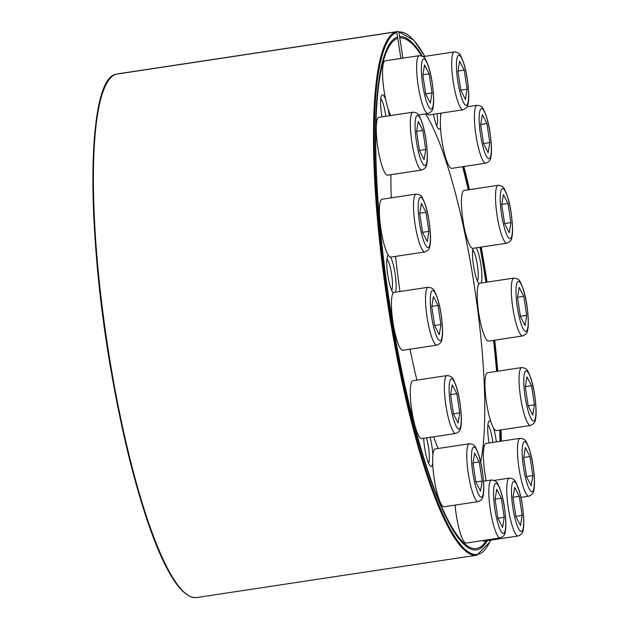 <?xml version="1.0" encoding="UTF-8"?>
<svg xmlns="http://www.w3.org/2000/svg" width="629" height="629" viewBox="0 0 629 629"><rect width="100%" height="100%" fill="white"/><g stroke="black" fill="none" stroke-linecap="round" stroke-linejoin="round"><path stroke-width="0.94" d="M116.066 74.214A264.809 50.469 81.4 0 0 107.779 347.082A264.809 50.469 81.4 0 0 196.696 597.55C167.872 600.09 132.813 495.613 110.79 369.011C85.489 224.168 87.187 79.325 115.964 74.23L396.152 31.851L396.899 32.417L397.803 38.33A258.165 49.204 81.4 0 0 389.453 302.4A258.165 49.204 81.4 0 0 475.673 548.606A258.165 49.204 81.4 0 0 486.083 540.83M499.929 441.377A258.165 49.204 81.4 0 0 499.764 430.094M496.572 371.377A258.165 49.204 81.4 0 0 493.584 340.352M485.942 282.311A258.165 49.204 81.4 0 0 480.069 247.244M468.259 189.824A258.165 49.204 81.4 0 0 462.614 166.701M421.603 55.879A258.165 49.204 81.4 0 0 399.785 37.929L398.88 32.016L398.165 31.45L413.835 40.225L424.882 56.366M118.048 73.813L398.133 31.458M478.96 283.828A19.515 3.719 -98.6 0 1 473.551 265.902A19.515 3.719 -98.6 0 1 472.914 248.329M476.318 247.81A19.515 3.719 -98.6 0 1 481.051 265.768A19.515 3.719 -98.6 0 1 481.232 283.019M489.071 443.02A19.515 3.719 -98.6 0 1 488.741 440.992A19.515 3.719 -98.6 0 1 488.812 421.438A19.515 3.719 -98.6 0 1 490.942 421.988M493.529 428.074A19.515 3.719 -98.6 0 1 496.375 441.912M432.705 463.274A19.515 3.719 -98.6 0 1 430.448 466.152A19.515 3.719 -98.6 0 1 424.646 447.848A19.515 3.719 -98.6 0 1 423.671 438.295M430.11 437.328A19.515 3.719 -98.6 0 1 432.894 455.207M393.188 293.004A19.515 3.719 -98.6 0 1 387.786 275.077A19.515 3.719 -98.6 0 1 387.857 255.531A19.515 3.719 -98.6 0 1 388.297 255.122M390.625 257.127A19.515 3.719 -98.6 0 1 395.303 275.101A19.515 3.719 -98.6 0 1 395.468 292.194M381.96 116.86A19.515 3.719 -98.6 0 1 381.63 114.824A19.515 3.719 -98.6 0 1 381.701 95.278A19.515 3.719 -98.6 0 1 385.774 99.932M388.172 109.053A19.515 3.719 -98.6 0 1 389.265 115.752M440.646 113.189A19.515 3.719 -98.6 0 1 440.811 114.848M440.504 127.561A19.515 3.719 -98.6 0 1 438.594 128.835A19.515 3.719 -98.6 0 1 433.444 114.281M402.882 58.143L399.58 36.592A259.518 49.463 -98.6 0 1 422.57 56.311M462.905 166.654A259.518 49.463 -98.6 0 1 468.534 189.785M480.32 247.205A259.518 49.463 -98.6 0 1 486.193 282.272M493.844 340.313A259.518 49.463 -98.6 0 1 496.839 371.33M500.071 430.047A259.518 49.463 -98.6 0 1 500.244 441.33M487.2 540.665A259.518 49.463 -98.6 0 1 475.728 549.95A259.518 49.463 -98.6 0 1 389.147 302.069A259.518 49.463 -98.6 0 1 397.599 36.993L400.885 58.45M425.613 113.912A195.124 37.19 -98.6 0 1 473.551 280.864A195.124 37.19 -98.6 0 1 480.666 461.985M438.099 448.485A195.124 37.19 -98.6 0 1 433.601 436.793M416.909 380.12A195.124 37.19 -98.6 0 1 409.998 349.205M399.989 291.518A195.124 37.19 -98.6 0 1 395.562 256.396M391.262 197.844A195.124 37.19 -98.6 0 1 390.9 174.705M437.131 113.723A16.496 3.145 -98.6 0 1 436.707 125.871M380.773 98.667A16.496 3.145 -98.6 0 1 385.766 116.279M386.929 258.912A16.496 3.145 -98.6 0 1 391.615 274.323A16.496 3.145 -98.6 0 1 391.694 290.417M426.517 437.87A16.496 3.145 -98.6 0 1 428.561 463.188M487.884 424.827A16.496 3.145 -98.6 0 1 492.877 442.446M472.701 249.737A16.496 3.145 -98.6 0 1 477.387 265.139A16.496 3.145 -98.6 0 1 477.466 281.242M467.119 89.192L465.444 99.366L460.86 90.45L457.936 71.36L459.602 61.186L464.194 70.102L467.119 89.192L460.813 90.151M463.117 109.792A29.272 5.582 -98.6 0 1 453.265 81.951A29.272 5.582 -98.6 0 1 454.358 51.908C457.731 52.215 459.83 53.504 460.64 55.769C463.628 61.524 465.853 69.3 467.308 79.081C468.982 91.464 469.203 99.885 467.952 104.335C467.858 106.663 466.246 108.479 463.117 109.792L429.025 114.95A29.272 5.582 -98.6 0 1 427.036 113.692M457.991 71.046L464.194 70.102M489.842 142.586L488.175 152.761L483.583 143.844L480.666 124.754L482.333 114.58L486.925 123.496L489.842 142.586L483.536 143.546M485.84 163.186A29.272 5.582 -98.6 0 1 475.988 135.345A29.272 5.582 -98.6 0 1 477.089 105.302C480.462 105.617 482.553 106.899 483.371 109.163C486.359 114.926 488.576 122.694 490.03 132.475C491.713 144.859 491.925 153.279 490.683 157.73C490.589 160.057 488.977 161.873 485.84 163.186L451.748 168.344A29.272 5.582 -98.6 0 1 441.896 140.503A29.272 5.582 -98.6 0 1 441.188 113.11M480.713 124.44L486.925 123.496M510.921 222.587L509.254 232.761L504.662 223.845L501.745 204.755L503.412 194.581L507.996 203.497L510.921 222.587L504.615 223.539M506.919 243.187L472.827 248.337A29.272 5.582 -98.6 0 1 462.975 220.496A29.272 5.582 -98.6 0 1 464.076 190.461L498.168 185.303C501.541 185.61 503.632 186.899 504.45 189.156C507.438 194.919 509.655 202.695 511.11 212.476C512.784 224.86 513.005 233.273 511.762 237.731C511.668 240.058 510.056 241.874 506.919 243.187A29.272 5.582 -98.6 0 1 497.067 215.346A29.272 5.582 -98.6 0 1 498.168 185.303M501.793 204.433L507.996 203.497M526.701 315.357L525.034 325.531L520.45 316.615L517.525 297.525L519.192 287.351L523.784 296.267L526.701 315.357L520.403 316.308M522.707 335.949L488.615 341.107A29.272 5.582 -98.6 0 1 478.763 313.266A29.272 5.582 -98.6 0 1 479.856 283.231L513.948 278.073C517.321 278.38 519.42 279.669 520.23 281.926C523.218 287.689 525.443 295.465 526.898 305.246C528.572 317.629 528.785 326.042 527.542 330.5C527.448 332.82 525.836 334.644 522.707 335.949A29.272 5.582 -98.6 0 1 512.855 308.108A29.272 5.582 -98.6 0 1 513.948 278.073M517.581 297.202L523.784 296.267M534.469 404.856L532.794 415.03L528.211 406.114L525.286 387.024L526.953 376.85L531.544 385.766L534.469 404.856L528.163 405.807M530.467 425.448L496.375 430.606A29.272 5.582 -98.6 0 1 486.524 402.764A29.272 5.582 -98.6 0 1 487.624 372.73L521.708 367.572C525.081 367.879 527.181 369.168 527.99 371.424C530.978 377.188 533.203 384.964 534.658 394.745C536.333 407.128 536.553 415.541 535.303 419.999C535.208 422.318 533.596 424.143 530.467 425.448A29.272 5.582 -98.6 0 1 520.615 397.614A29.272 5.582 -98.6 0 1 521.708 367.572M525.341 386.701L531.544 385.766M532.865 475.61L531.191 485.785L526.607 476.868L523.682 457.778L525.349 447.604L529.94 456.52L532.865 475.61L526.559 476.562M486.217 480.815A29.272 5.582 -98.6 0 1 484.92 473.519A29.272 5.582 -98.6 0 1 486.02 443.484L520.104 438.327C523.485 438.633 525.577 439.923 526.387 442.179C529.374 447.942 531.599 455.718 533.054 465.499C534.729 477.883 534.949 486.296 533.699 490.746C533.604 493.073 531.992 494.897 528.863 496.202A29.272 5.582 -98.6 0 1 519.011 468.361A29.272 5.582 -98.6 0 1 520.104 438.327M523.737 457.456L529.94 456.52M522.172 515.387L520.505 525.561L515.914 516.637L512.989 497.555L514.664 487.381L519.247 496.297L522.172 515.387L515.866 516.338M518.17 535.979A29.272 5.582 -98.6 0 1 508.318 508.138A29.272 5.582 -98.6 0 1 509.419 478.103C512.792 478.41 514.884 479.691 515.701 481.956C518.681 487.719 520.906 495.487 522.361 505.276C524.036 517.659 524.256 526.072 523.014 530.522C522.919 532.849 521.307 534.666 518.17 535.979L484.078 541.137A29.272 5.582 -98.6 0 1 482.695 540.555M513.044 497.232L519.247 496.297M504.238 517.305L502.571 527.479L497.979 518.555L495.062 499.473L496.729 489.299L501.321 498.215L504.238 517.305L497.94 518.257M500.244 537.897A29.272 5.582 -98.6 0 1 490.384 510.056A29.272 5.582 -98.6 0 1 491.485 480.021C494.858 480.328 496.957 481.61 497.767 483.874C500.755 489.637 502.972 497.405 504.434 507.194C506.109 519.578 506.321 527.99 505.079 532.441C504.985 534.768 503.373 536.592 500.244 537.897L466.152 543.055A29.272 5.582 -98.6 0 1 456.3 515.214A29.272 5.582 -98.6 0 1 455.105 505.118M495.117 499.151L501.321 498.215M482.168 481.036L480.501 491.21L475.917 482.286L472.992 463.203L474.659 453.029L479.251 461.945L482.168 481.036L475.87 481.987M478.174 501.627L444.082 506.785A29.272 5.582 -98.6 0 1 434.23 478.944A29.272 5.582 -98.6 0 1 435.323 448.909L469.415 443.752C472.788 444.058 474.887 445.34 475.697 447.604C478.685 453.367 480.91 461.136 482.364 470.924C484.039 483.308 484.251 491.721 483.009 496.171C482.915 498.498 481.303 500.322 478.174 501.627A29.272 5.582 -98.6 0 1 468.322 473.786A29.272 5.582 -98.6 0 1 469.415 443.752M473.047 462.881L479.251 461.945M459.783 412.844L458.109 423.018L453.525 414.102L450.6 395.012L452.267 384.838L456.858 393.754L459.783 412.844L453.478 413.803M455.781 433.444L421.689 438.602A29.272 5.582 -98.6 0 1 411.838 410.761A29.272 5.582 -98.6 0 1 412.939 380.718L447.022 375.56C450.395 375.875 452.495 377.156 453.305 379.421C456.292 385.176 458.517 392.952 459.972 402.733C461.647 415.116 461.867 423.537 460.617 427.987C460.522 430.315 458.911 432.131 455.781 433.444A29.272 5.582 -98.6 0 1 445.93 405.603A29.272 5.582 -98.6 0 1 447.022 375.56M450.655 394.697L456.858 393.754M440.937 324.533L439.27 334.707L434.678 325.791L431.761 306.7L433.428 296.526L438.012 305.442L440.937 324.533L434.631 325.484M436.935 345.132L402.843 350.282A29.272 5.582 -98.6 0 1 392.991 322.441A29.272 5.582 -98.6 0 1 394.092 292.406L428.184 287.249C431.557 287.555 433.648 288.845 434.466 291.101C437.454 296.864 439.671 304.64 441.126 314.421C442.808 326.805 443.02 335.218 441.778 339.676C441.684 342.003 440.072 343.819 436.935 345.132A29.272 5.582 -98.6 0 1 427.083 317.291A29.272 5.582 -98.6 0 1 428.184 287.249M431.809 306.386L438.012 305.442M428.899 231.362L427.233 241.536L422.641 232.62L419.724 213.53L421.391 203.356L425.982 212.272L428.899 231.362L422.594 232.313M424.897 251.962L390.813 257.112A29.272 5.582 -98.6 0 1 380.954 229.278A29.272 5.582 -98.6 0 1 382.055 199.236L416.146 194.078C419.519 194.385 421.611 195.674 422.429 197.938C425.416 203.694 427.634 211.47 429.096 221.251C430.771 233.634 430.983 242.055 429.741 246.505C429.646 248.832 428.034 250.649 424.897 251.962A29.272 5.582 -98.6 0 1 415.046 224.121A29.272 5.582 -98.6 0 1 416.146 194.078M419.771 213.215L425.982 212.272M425.754 149.45L424.088 159.617L419.496 150.701L416.571 131.61L418.246 121.444L422.83 130.36L425.754 149.45L419.449 150.402M421.752 170.042L387.661 175.2A29.272 5.582 -98.6 0 1 377.809 147.359A29.272 5.582 -98.6 0 1 378.91 117.316L413.001 112.166C416.374 112.473 418.466 113.755 419.284 116.019C422.271 121.782 424.489 129.55 425.943 139.339C427.618 151.715 427.838 160.136 426.596 164.586C426.501 166.913 424.889 168.729 421.752 170.042A29.272 5.582 -98.6 0 1 411.901 142.201A29.272 5.582 -98.6 0 1 413.001 112.166M416.626 131.296L422.83 130.36M432.037 92.95L430.37 103.117L425.778 94.201L422.861 75.11L424.528 64.944L429.12 73.86L432.037 92.95L425.731 93.902M390.751 115.532A29.272 5.582 -98.6 0 1 384.091 90.859A29.272 5.582 -98.6 0 1 385.192 60.816L419.284 55.666C422.657 55.973 424.748 57.255 425.566 59.519C428.553 65.282 430.771 73.05 432.233 82.839C433.908 95.215 434.12 103.636 432.878 108.086C432.783 110.413 431.172 112.229 428.034 113.542A29.272 5.582 -98.6 0 1 418.183 85.701A29.272 5.582 -98.6 0 1 419.284 55.666M422.908 74.796L429.12 73.86M108.306 80.709A264.141 50.344 81.4 0 0 106.671 343.34A264.141 50.344 81.4 0 0 185.893 593.752M396.899 32.417A264.141 50.344 81.4 0 0 395.303 344.032A264.141 50.344 81.4 0 0 490.439 540.177M501.329 441.165A264.141 50.344 81.4 0 0 501.116 429.89L501.352 441.165M497.767 371.196A264.141 50.344 81.4 0 0 494.74 340.179L497.775 371.189M487.066 282.138A264.141 50.344 81.4 0 0 481.209 247.071L487.082 282.138M469.47 189.643A264.141 50.344 81.4 0 0 463.887 166.504L469.486 189.643M424.819 56.382A264.141 50.344 81.4 0 0 398.88 32.016M396.152 31.851A264.809 50.469 81.4 0 0 387.865 304.719A264.809 50.469 81.4 0 0 476.79 555.195L489.676 542.206L490.557 540.154M457.778 81.227A25.364 4.835 -98.6 0 1 461.576 58.088A25.364 4.835 -98.6 0 1 468.22 101.513A25.364 4.835 -98.6 0 1 457.778 81.227M480.509 134.622A25.364 4.835 -98.6 0 1 484.306 111.482A25.364 4.835 -98.6 0 1 490.95 154.907A25.364 4.835 -98.6 0 1 480.509 134.622M501.588 214.623A25.364 4.835 -98.6 0 1 505.378 191.483A25.364 4.835 -98.6 0 1 512.03 234.908A25.364 4.835 -98.6 0 1 501.588 214.623M517.368 307.392A25.364 4.835 -98.6 0 1 521.166 284.253A25.364 4.835 -98.6 0 1 527.81 327.678A25.364 4.835 -98.6 0 1 517.368 307.392M525.129 396.891A25.364 4.835 -98.6 0 1 528.926 373.752A25.364 4.835 -98.6 0 1 535.57 417.176A25.364 4.835 -98.6 0 1 525.129 396.891M523.525 467.646A25.364 4.835 -98.6 0 1 527.322 444.499A25.364 4.835 -98.6 0 1 533.966 487.931A25.364 4.835 -98.6 0 1 523.525 467.646M512.839 507.422A25.364 4.835 -98.6 0 1 516.629 484.275A25.364 4.835 -98.6 0 1 523.281 527.707A25.364 4.835 -98.6 0 1 512.839 507.422M494.905 509.341A25.364 4.835 -98.6 0 1 498.703 486.193A25.364 4.835 -98.6 0 1 505.346 529.626A25.364 4.835 -98.6 0 1 494.905 509.341M472.835 473.071A25.364 4.835 -98.6 0 1 476.633 449.924A25.364 4.835 -98.6 0 1 483.276 493.356A25.364 4.835 -98.6 0 1 472.835 473.071M450.443 404.879A25.364 4.835 -98.6 0 1 454.24 381.74A25.364 4.835 -98.6 0 1 460.884 425.165A25.364 4.835 -98.6 0 1 450.443 404.879M431.604 316.568A25.364 4.835 -98.6 0 1 435.394 293.428A25.364 4.835 -98.6 0 1 442.045 336.853A25.364 4.835 -98.6 0 1 431.604 316.568M419.567 223.397A25.364 4.835 -98.6 0 1 423.364 200.258A25.364 4.835 -98.6 0 1 430.008 243.682A25.364 4.835 -98.6 0 1 419.567 223.397M416.422 141.486A25.364 4.835 -98.6 0 1 420.211 118.338A25.364 4.835 -98.6 0 1 426.863 161.771A25.364 4.835 -98.6 0 1 416.422 141.486M422.704 84.986A25.364 4.835 -98.6 0 1 426.501 61.839A25.364 4.835 -98.6 0 1 433.145 105.271A25.364 4.835 -98.6 0 1 422.704 84.986M196.696 597.55L476.79 555.195M454.358 51.908L423.081 56.641M477.089 105.302L467.033 106.828M528.863 496.202L520.898 497.405M509.419 478.103L494.237 480.399M491.485 480.021L483.544 481.216M428.034 113.542L418.592 114.973"/></g></svg>
